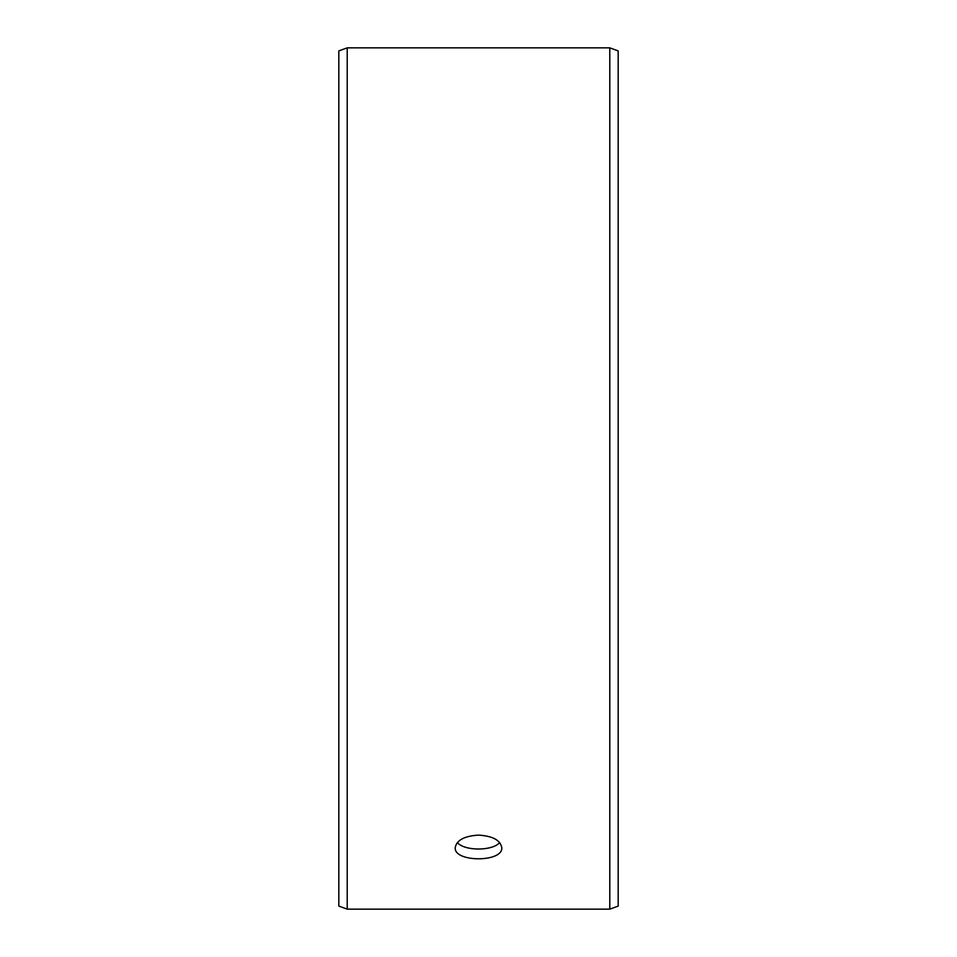 <?xml version="1.0" encoding="UTF-8"?>
<svg xmlns="http://www.w3.org/2000/svg" width="957" height="957" viewBox="0 0 957 957"><rect width="100%" height="100%" fill="white"/><g stroke="black" fill="none" stroke-linecap="round" stroke-linejoin="round"><path stroke-width="1.44" d="M338.826 906.1L338.826 50.9L347.212 47.85L347.212 909.15L338.826 906.1M609.788 47.85L609.788 909.15L618.174 906.1L618.174 50.9L609.788 47.85L347.212 47.85M457.338 842.555C464.396 851.18 492.616 851.168 499.662 842.555M478.5 835.114C492.64 835.999 500.403 840.174 501.779 847.639C503.215 862.52 453.774 862.52 455.221 847.639C456.585 840.186 464.348 836.011 478.5 835.114M609.788 909.15L347.212 909.15"/></g></svg>
